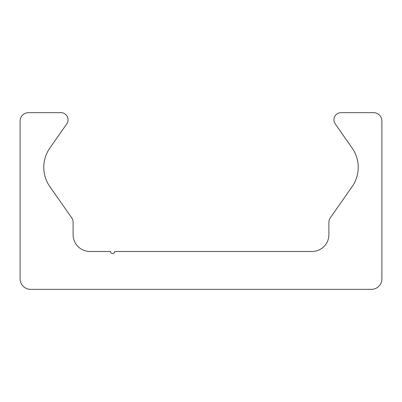 <?xml version="1.0" encoding="UTF-8"?>
<svg xmlns="http://www.w3.org/2000/svg" width="402" height="402" viewBox="0 0 402 402"><rect width="100%" height="100%" fill="white"/><g stroke="black" fill="none" stroke-linecap="round" stroke-linejoin="round"><path stroke-width="0.6" d="M30.617 289.345A10.517 10.517 0 0 1 20.1 278.827L20.1 121.067A8.412 8.412 0 0 1 28.512 112.655L60.908 112.655A7.151 7.151 0 0 1 66.767 123.906L49.868 148.042A33.657 33.657 0 0 0 49.868 186.649L71.586 217.663A8.412 8.412 0 0 1 73.109 222.492L73.109 234.657A16.829 16.829 0 0 0 89.937 251.486L110.55 251.486A2.105 2.105 0 0 0 112.655 253.587A2.105 2.105 0 0 0 114.756 251.486L312.063 251.486A16.829 16.829 0 0 0 328.891 234.657L328.891 222.492A8.412 8.412 0 0 1 330.414 217.663L352.132 186.649A33.657 33.657 0 0 0 352.132 148.042L335.233 123.906A7.151 7.151 0 0 1 341.092 112.655L373.488 112.655A8.412 8.412 0 0 1 381.9 121.067L381.9 278.827A10.517 10.517 0 0 1 371.383 289.345L30.617 289.345"/></g></svg>
